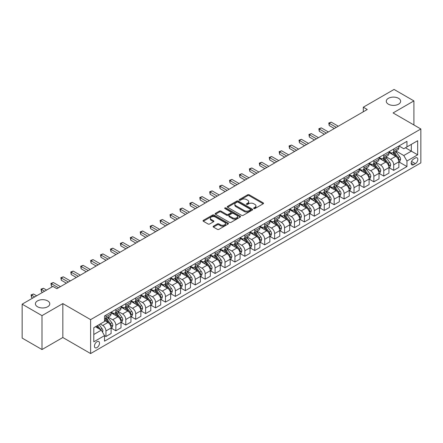 <?xml version="1.0" encoding="UTF-8"?>
<svg xmlns="http://www.w3.org/2000/svg" width="443" height="443" viewBox="0 0 443 443"><rect width="100%" height="100%" fill="white"/><g stroke="black" fill="none" stroke-linecap="round" stroke-linejoin="round"><path stroke-width="0.66" d="M253.85 208.553A0.77 0.443 0 0 0 254.941 208.553L263.22 203.774A1.102 0.637 0 0 0 263.546 203.326A1.102 0.637 0 0 0 263.22 202.877L249.193 194.776A1.102 0.637 0 0 0 247.637 194.776L239.358 199.555A0.77 0.443 0 0 0 239.131 199.871A0.77 0.443 0 0 0 239.358 200.186A0.77 0.443 0 0 0 240.449 200.186L241.518 199.566A3.527 2.038 0 0 1 246.507 199.566L247.676 200.242A3.527 2.038 0 0 1 248.711 201.681A3.527 2.038 0 0 1 247.676 203.121L246.607 203.741A0.77 0.443 0 0 0 246.38 204.057A0.77 0.443 0 0 0 246.607 204.373A0.77 0.443 0 0 0 247.698 204.373L248.767 203.752A3.527 2.038 0 0 1 253.756 203.752L254.924 204.428A3.527 2.038 0 0 1 255.954 205.868A3.527 2.038 0 0 1 254.924 207.307L253.85 207.922A0.77 0.443 0 0 0 253.623 208.238A0.77 0.443 0 0 0 253.85 208.553L253.85 207.922M47.672 300.891A7.188 4.148 0 0 0 39.842 299.994A7.188 4.148 0 0 0 35.407 303.826A7.188 4.148 0 0 0 37.511 306.755A7.188 4.148 0 0 0 45.341 307.658A7.188 4.148 0 0 0 49.777 303.826A7.188 4.148 0 0 0 47.672 300.891M398.545 98.318A7.188 4.148 0 0 0 390.715 97.416A7.188 4.148 0 0 0 386.279 101.248A7.188 4.148 0 0 0 388.384 104.183A7.188 4.148 0 0 0 396.214 105.085A7.188 4.148 0 0 0 400.649 101.248A7.188 4.148 0 0 0 398.545 98.318M96.967 347.594A3.594 2.077 120 0 0 99.315 344.427A3.594 2.077 120 0 0 98.767 341.547A3.594 2.077 120 0 0 96.967 341.725A3.594 2.077 120 0 0 94.619 344.892A3.594 2.077 120 0 0 95.173 347.772A3.594 2.077 120 0 0 96.967 347.594M213.432 226.179A1.102 0.637 0 0 0 213.105 226.628A1.102 0.637 0 0 0 213.432 227.076L217.363 229.347A1.102 0.637 0 0 0 218.925 229.347L228.117 224.042A1.102 0.637 0 0 0 228.438 223.593A1.102 0.637 0 0 0 228.117 223.139L214.091 215.043A1.102 0.637 0 0 0 212.535 215.043L203.337 220.354A1.102 0.637 0 0 0 203.016 220.802A1.102 0.637 0 0 0 203.337 221.251L208.094 223.997A1.102 0.637 0 0 0 209.65 223.997L213.587 221.721A1.102 0.637 0 0 0 213.908 221.273A1.102 0.637 0 0 0 213.587 220.824L211.228 219.462A2.946 1.7 0 0 1 210.364 218.261A2.946 1.7 0 0 1 212.186 216.688A2.946 1.7 0 0 1 215.398 217.059L224.629 222.386A2.946 1.7 0 0 1 225.493 223.593A2.946 1.7 0 0 1 223.676 225.166A2.946 1.7 0 0 1 220.464 224.795L218.925 223.903A1.102 0.637 0 0 0 217.363 223.903L213.432 226.179L213.432 227.076M62.834 303.593L41.996 315.626L22.15 304.169L22.15 338.081L41.996 349.544L62.834 337.511L90.616 353.553L90.616 319.636L62.834 303.593L62.834 337.511M413.906 124.97L413.906 100.904L393.068 112.937L420.85 128.979L90.616 319.636M413.906 100.904L394.06 89.447L363.299 107.206L363.299 111.791M22.15 304.169L52.911 286.411L56.881 288.698L367.269 109.499L363.299 107.206M241.596 215.359A1.102 0.637 0 0 0 243.157 215.359L252.349 210.048A1.102 0.637 0 0 0 252.676 209.6A1.102 0.637 0 0 0 252.349 209.151L238.323 201.056A1.102 0.637 0 0 0 236.767 201.056L227.575 206.36A1.102 0.637 0 0 0 227.248 206.809A1.102 0.637 0 0 0 227.575 207.263L241.596 215.359M225.194 208.719A0.77 0.443 0 0 1 225.974 208.83L225.974 207.911L240.233 216.145A1.102 0.637 0 0 1 240.555 216.594A1.102 0.637 0 0 1 240.233 217.048L231.041 222.353A1.102 0.637 0 0 1 229.48 222.353L215.459 214.257L215.459 213.354A1.102 0.637 0 0 0 215.132 213.808A1.102 0.637 0 0 0 215.459 214.257M215.459 213.354L219.39 211.084A1.102 0.637 0 0 1 220.952 211.084L226.639 214.368A1.102 0.637 0 0 0 228.195 214.368L230.809 212.861A1.102 0.637 0 0 0 231.13 212.413A1.102 0.637 0 0 0 230.809 211.964L224.883 208.542A0.77 0.443 0 0 1 224.656 208.227A0.77 0.443 0 0 1 225.133 207.817A0.77 0.443 0 0 1 225.974 207.911M415.373 157.99L413.624 158.998A3.478 2.01 120 0 0 411.353 162.066A3.478 2.01 120 0 0 411.885 164.851A3.478 2.01 120 0 0 413.624 164.68L415.373 163.672A3.478 2.01 120 0 0 417.644 160.604A3.478 2.01 120 0 0 417.112 157.819A3.478 2.01 120 0 0 415.373 157.99M90.616 353.553L420.85 162.891L420.85 128.979M398.982 145.957L403.783 148.732L406.956 146.899L406.956 141.35L104.509 315.97L104.509 321.513L93.794 327.704L93.794 341.819L104.509 335.633L104.509 341.176L406.956 166.562L406.956 161.014L403.783 155.515L395.887 150.958M406.956 146.899L417.677 140.713L417.677 154.828L406.956 161.014M41.996 315.626L41.996 349.544M405.45 147.768L411.325 151.163L411.325 144.379L417.677 140.713M403.783 155.515L411.325 151.163L417.677 154.828M93.794 334.487L101.336 330.129L95.461 326.74M104.509 335.678L105.938 336.503L105.938 330.954A4.491 2.592 -120 0 0 102.765 325.455L100.223 323.988M105.938 336.503L111.099 333.524L111.099 327.975A4.491 2.592 -120 0 0 107.92 322.476L104.509 320.505M111.215 328.091L115.861 330.771L115.861 325.228A4.491 2.592 -120 0 0 112.688 319.73L108.125 317.094M115.861 330.771L121.022 327.792L121.022 322.249A4.491 2.592 -120 0 0 117.844 316.751L111.099 312.852M121.138 322.366L125.784 325.046L125.784 319.497A4.491 2.592 -120 0 0 122.611 313.998L118.048 311.368M125.784 325.046L130.945 322.067L130.945 316.518A4.491 2.592 -120 0 0 127.767 311.019L121.022 307.126M131.062 316.634L135.708 319.314L135.708 313.771A4.491 2.592 -120 0 0 132.529 308.273L127.972 305.637M135.708 319.314L140.868 316.335L140.868 310.792A4.491 2.592 -120 0 0 137.69 305.293L130.945 301.395M140.985 310.903L145.631 313.589L145.631 308.04A4.491 2.592 -120 0 0 142.452 302.541L137.895 299.911M145.631 313.589L150.792 310.609L150.792 305.061A4.491 2.592 -120 0 0 147.613 299.562L140.868 295.664M150.908 305.177L155.554 307.857L155.554 302.314A4.491 2.592 -120 0 0 152.375 296.81L147.818 294.18M155.554 307.857L160.715 304.878L160.715 299.335A4.491 2.592 -120 0 0 157.536 293.831L150.792 289.938M160.831 299.446L165.477 302.126L165.477 296.583A4.491 2.592 -120 0 0 162.299 291.084L157.741 288.448M165.477 302.126L170.638 299.152L170.638 293.604A4.491 2.592 -120 0 0 167.46 288.105L160.715 284.207M170.754 293.72L175.4 296.4L175.4 290.852A4.491 2.592 -120 0 0 172.222 285.353L167.664 282.723M175.4 296.4L180.556 293.421L180.556 287.872A4.491 2.592 -120 0 0 177.383 282.374L170.638 278.481M180.678 287.989L185.324 290.669L185.324 285.126A4.491 2.592 -120 0 0 182.145 279.627L177.588 276.991M185.324 290.669L190.479 287.69L190.479 282.147A4.491 2.592 -120 0 0 187.306 276.648L180.556 272.75M190.601 282.263L195.247 284.943L195.247 279.395A4.491 2.592 -120 0 0 192.068 273.896L187.511 271.266M195.247 284.943L200.402 281.964L200.402 276.415A4.491 2.592 -120 0 0 197.229 270.917L190.479 267.024M200.524 276.532L205.164 279.212L205.164 273.669A4.491 2.592 -120 0 0 201.991 268.17L197.434 265.534M205.164 279.212L210.325 276.233L210.325 270.69A4.491 2.592 -120 0 0 207.152 265.191L200.402 261.292M210.447 270.8L215.088 273.486L215.088 267.937A4.491 2.592 -120 0 0 211.915 262.439L207.357 259.808M215.088 273.486L220.249 270.507L220.249 264.958A4.491 2.592 -120 0 0 217.076 259.46L210.325 255.567M220.37 265.075L225.011 267.755L225.011 262.212A4.491 2.592 -120 0 0 221.838 256.707L217.28 254.077M225.011 267.755L230.172 264.776L230.172 259.233A4.491 2.592 -120 0 0 226.999 253.728L220.249 249.835M230.294 259.343L234.934 262.029L234.934 256.48A4.491 2.592 -120 0 0 231.761 250.982L227.204 248.351M234.934 262.029L240.095 259.05L240.095 253.501A4.491 2.592 -120 0 0 236.922 248.002L230.172 244.104M240.217 253.617L244.857 256.298L244.857 250.755A4.491 2.592 -120 0 0 241.684 245.25L237.121 242.62M244.857 256.298L250.018 253.318L250.018 247.775A4.491 2.592 -120 0 0 246.845 242.271L240.095 238.378M250.14 247.886L254.78 250.566L254.78 245.023A4.491 2.592 -120 0 0 251.607 239.525L247.044 236.889M254.78 250.566L259.941 247.587L259.941 242.044A4.491 2.592 -120 0 0 256.768 236.545L250.018 232.647M260.058 242.16L264.704 244.841L264.704 239.292A4.491 2.592 -120 0 0 261.531 233.793L256.968 231.163M264.704 244.841L269.865 241.861L269.865 236.313A4.491 2.592 -120 0 0 266.686 230.814L259.941 226.921M269.981 236.429L274.627 239.109L274.627 233.566A4.491 2.592 -120 0 0 271.454 228.067L266.891 225.432M274.627 239.109L279.788 236.13L279.788 230.587A4.491 2.592 -120 0 0 276.609 225.088L269.865 221.19M279.904 230.703L284.55 233.383L284.55 227.835A4.491 2.592 -120 0 0 281.377 222.336L276.814 219.706M284.55 233.383L289.711 230.404L289.711 224.856A4.491 2.592 -120 0 0 286.532 219.357L279.788 215.464M289.827 224.972L294.473 227.652L294.473 222.109A4.491 2.592 -120 0 0 291.295 216.605L286.737 213.975M294.473 227.652L299.634 224.673L299.634 219.13A4.491 2.592 -120 0 0 296.456 213.631L289.711 209.733M299.75 219.241L304.396 221.926L304.396 216.378A4.491 2.592 -120 0 0 301.218 210.879L296.66 208.249M304.396 221.926L309.557 218.947L309.557 213.399A4.491 2.592 -120 0 0 306.379 207.9L299.634 204.001M309.674 213.515L314.32 216.195L314.32 210.652A4.491 2.592 -120 0 0 311.141 205.148L306.584 202.517M314.32 216.195L319.481 213.216L319.481 207.673A4.491 2.592 -120 0 0 316.302 202.169L309.557 198.276M319.597 207.784L324.243 210.464L324.243 204.921A4.491 2.592 -120 0 0 321.064 199.422L316.507 196.786M324.243 210.464L329.404 207.485L329.404 201.942A4.491 2.592 -120 0 0 326.225 196.443L319.481 192.544M329.52 202.058L334.166 204.738L334.166 199.189A4.491 2.592 -120 0 0 330.987 193.691L326.43 191.06M334.166 204.738L339.321 201.759L339.321 196.21A4.491 2.592 -120 0 0 336.148 190.711L329.404 186.819M339.443 196.327L344.089 199.007L344.089 193.464A4.491 2.592 -120 0 0 340.911 187.965L336.353 185.329M344.089 199.007L349.245 196.027L349.245 190.484A4.491 2.592 -120 0 0 346.072 184.986L339.321 181.087M349.366 190.601L354.012 193.281L354.012 187.732A4.491 2.592 -120 0 0 350.834 182.234L346.276 179.603M354.012 193.281L359.168 190.302L359.168 184.753A4.491 2.592 -120 0 0 355.995 179.254L349.245 175.362M359.29 184.869L363.93 187.55L363.93 182.007A4.491 2.592 -120 0 0 360.757 176.508L356.2 173.872M363.93 187.55L369.091 184.57L369.091 179.027A4.491 2.592 -120 0 0 365.918 173.529L359.168 169.63M369.213 179.138L373.853 181.824L373.853 176.275A4.491 2.592 -120 0 0 370.68 170.776L366.123 168.146M373.853 181.824L379.014 178.845L379.014 173.296A4.491 2.592 -120 0 0 375.841 167.797L369.091 163.899M379.136 173.412L383.776 176.093L383.776 170.549A4.491 2.592 -120 0 0 380.603 165.045L376.046 162.415M383.776 176.093L388.937 173.113L388.937 167.57A4.491 2.592 -120 0 0 385.764 162.066L379.014 158.173M389.059 167.681L393.7 170.367L393.7 164.818A4.491 2.592 -120 0 0 390.527 159.319L385.969 156.684M393.7 170.367L398.861 167.388L398.861 161.839A4.491 2.592 -120 0 0 395.688 156.34L388.937 152.442M389.059 151.689L390.527 152.536A4.491 2.592 -120 0 0 392.769 152.757A4.491 2.592 -120 0 0 393.7 150.703L393.7 149.009M379.136 157.415L380.603 158.262A4.491 2.592 -120 0 0 382.846 158.489A4.491 2.592 -120 0 0 383.776 156.429L383.776 154.734M369.213 163.146L370.68 163.993A4.491 2.592 -120 0 0 372.923 164.215A4.491 2.592 -120 0 0 373.853 162.16L373.853 160.466M359.29 168.872L360.757 169.724A4.491 2.592 -120 0 0 363 169.946A4.491 2.592 -120 0 0 363.93 167.891L363.93 166.191M349.366 174.603L350.834 175.45A4.491 2.592 -120 0 0 353.082 175.672A4.491 2.592 -120 0 0 354.012 173.617L354.012 171.923M339.443 180.334L340.911 181.181A4.491 2.592 -120 0 0 343.159 181.403A4.491 2.592 -120 0 0 344.089 179.349L344.089 177.649M329.52 186.06L330.987 186.907A4.491 2.592 -120 0 0 333.236 187.129A4.491 2.592 -120 0 0 334.166 185.074L334.166 183.38M319.597 191.791L321.064 192.639A4.491 2.592 -120 0 0 323.312 192.86A4.491 2.592 -120 0 0 324.243 190.806L324.243 189.111M309.674 197.517L311.141 198.364A4.491 2.592 -120 0 0 313.389 198.591A4.491 2.592 -120 0 0 314.32 196.531L314.32 194.837M299.75 203.248L301.218 204.096A4.491 2.592 -120 0 0 303.466 204.317A4.491 2.592 -120 0 0 304.396 202.263L304.396 200.568M289.827 208.974L291.295 209.827A4.491 2.592 -120 0 0 293.543 210.048A4.491 2.592 -120 0 0 294.473 207.988L294.473 206.294M279.904 214.705L281.377 215.553A4.491 2.592 -120 0 0 283.62 215.774A4.491 2.592 -120 0 0 284.55 213.72L284.55 212.025M269.981 220.437L271.454 221.284A4.491 2.592 -120 0 0 273.696 221.506A4.491 2.592 -120 0 0 274.627 219.451L274.627 217.751M260.058 226.163L261.531 227.01A4.491 2.592 -120 0 0 263.773 227.231A4.491 2.592 -120 0 0 264.704 225.177L264.704 223.482M250.14 231.894L251.607 232.741A4.491 2.592 -120 0 0 253.85 232.963A4.491 2.592 -120 0 0 254.78 230.908L254.78 229.208M240.217 237.62L241.684 238.467A4.491 2.592 -120 0 0 243.927 238.694A4.491 2.592 -120 0 0 244.857 236.634L244.857 234.94M230.294 243.351L231.761 244.198A4.491 2.592 -120 0 0 234.004 244.42A4.491 2.592 -120 0 0 234.934 242.365L234.934 240.671M220.37 249.077L221.838 249.93A4.491 2.592 -120 0 0 224.08 250.151A4.491 2.592 -120 0 0 225.011 248.091L225.011 246.397M210.447 254.808L211.915 255.655A4.491 2.592 -120 0 0 214.157 255.877A4.491 2.592 -120 0 0 215.088 253.822L215.088 252.128M200.524 260.539L201.991 261.387A4.491 2.592 -120 0 0 204.24 261.608A4.491 2.592 -120 0 0 205.164 259.554L205.164 257.854M190.601 266.265L192.068 267.112A4.491 2.592 -120 0 0 194.316 267.334A4.491 2.592 -120 0 0 195.247 265.279L195.247 263.585M180.678 271.996L182.145 272.844A4.491 2.592 -120 0 0 184.393 273.065A4.491 2.592 -120 0 0 185.324 271.011L185.324 269.311M170.754 277.722L172.222 278.569A4.491 2.592 -120 0 0 174.47 278.791A4.491 2.592 -120 0 0 175.4 276.737L175.4 275.042M160.831 283.454L162.299 284.301A4.491 2.592 -120 0 0 164.547 284.522A4.491 2.592 -120 0 0 165.477 282.468L165.477 280.773M150.908 289.179L152.375 290.027A4.491 2.592 -120 0 0 154.624 290.254A4.491 2.592 -120 0 0 155.554 288.194L155.554 286.499M140.985 294.911L142.452 295.758A4.491 2.592 -120 0 0 144.7 295.979A4.491 2.592 -120 0 0 145.631 293.925L145.631 292.23M131.062 300.636L132.529 301.489A4.491 2.592 -120 0 0 134.777 301.711A4.491 2.592 -120 0 0 135.708 299.656L135.708 297.956M121.138 306.368L122.611 307.215A4.491 2.592 -120 0 0 124.854 307.436A4.491 2.592 -120 0 0 125.784 305.382L125.784 303.688M111.215 312.099L112.688 312.946A4.491 2.592 -120 0 0 114.931 313.168A4.491 2.592 -120 0 0 115.861 311.113L115.861 309.413M398.982 161.955L406.956 166.562M392.769 152.757L397.93 149.778A4.491 2.592 -120 0 0 398.861 147.724L398.861 146.029M382.846 158.489L388.007 155.51A4.491 2.592 -120 0 0 388.937 153.45L388.937 151.755M372.923 164.215L378.084 161.235A4.491 2.592 -120 0 0 379.014 159.181L379.014 157.486M363 169.946L368.161 166.967A4.491 2.592 -120 0 0 369.091 164.912L369.091 163.212M353.082 175.672L358.237 172.692A4.491 2.592 -120 0 0 359.168 170.638L359.168 168.944M343.159 181.403L348.314 178.424A4.491 2.592 -120 0 0 349.245 176.369L349.245 174.669M333.236 187.129L338.391 184.15A4.491 2.592 -120 0 0 339.321 182.095L339.321 180.401M323.312 192.86L328.473 189.881A4.491 2.592 -120 0 0 329.404 187.826L329.404 186.132M313.389 198.591L318.55 195.612A4.491 2.592 -120 0 0 319.481 193.552L319.481 191.858M303.466 204.317L308.627 201.338A4.491 2.592 -120 0 0 309.557 199.284L309.557 197.589M293.543 210.048L298.704 207.069A4.491 2.592 -120 0 0 299.634 205.015L299.634 203.315M283.62 215.774L288.781 212.795A4.491 2.592 -120 0 0 289.711 210.741L289.711 209.046M273.696 221.506L278.857 218.526A4.491 2.592 -120 0 0 279.788 216.472L279.788 214.772M263.773 227.231L268.934 224.252A4.491 2.592 -120 0 0 269.865 222.198L269.865 220.503M253.85 232.963L259.011 229.983A4.491 2.592 -120 0 0 259.941 227.929L259.941 226.235M243.927 238.694L249.088 235.715A4.491 2.592 -120 0 0 250.018 233.655L250.018 231.96M234.004 244.42L239.165 241.441A4.491 2.592 -120 0 0 240.095 239.386L240.095 237.692M224.08 250.151L229.241 247.172A4.491 2.592 -120 0 0 230.172 245.112L230.172 243.417M214.157 255.877L219.318 252.898A4.491 2.592 -120 0 0 220.249 250.843L220.249 249.149M204.24 261.608L209.395 258.629A4.491 2.592 -120 0 0 210.325 256.575L210.325 254.875M194.316 267.334L199.472 264.355A4.491 2.592 -120 0 0 200.402 262.3L200.402 260.606M184.393 273.065L189.549 270.086A4.491 2.592 -120 0 0 190.479 268.032L190.479 266.332M174.47 278.791L179.631 275.817A4.491 2.592 -120 0 0 180.556 273.757L180.556 272.063M164.547 284.522L169.708 281.543A4.491 2.592 -120 0 0 170.638 279.489L170.638 277.794M154.624 290.254L159.785 287.274A4.491 2.592 -120 0 0 160.715 285.214L160.715 283.52M144.7 295.979L149.861 293A4.491 2.592 -120 0 0 150.792 290.946L150.792 289.251M134.777 301.711L139.938 298.732A4.491 2.592 -120 0 0 140.868 296.677L140.868 294.977M124.854 307.436L130.015 304.457A4.491 2.592 -120 0 0 130.945 302.403L130.945 300.708M114.931 313.168L120.092 310.189A4.491 2.592 -120 0 0 121.022 308.134L121.022 306.434M104.509 319.076A4.491 2.592 -120 0 0 105.008 318.894L110.169 315.914A4.491 2.592 -120 0 0 111.099 313.86L111.099 312.165M105.008 318.894A4.491 2.592 -120 0 0 105.938 316.839L105.938 315.145M101.336 330.129L104.509 335.633M254.16 208.664L254.924 208.221A3.527 2.038 0 0 0 255.954 206.781L255.954 205.868M248.711 201.681L248.711 202.601A3.527 2.038 0 0 1 247.676 204.04L246.912 204.478M263.208 203.786L249.193 195.695A1.102 0.637 0 0 0 247.637 195.695L239.669 200.297M252.338 210.06L238.323 201.969A1.102 0.637 0 0 0 236.767 201.969L227.586 207.269M250.406 209.916A0.77 0.443 0 0 0 250.627 209.6A0.77 0.443 0 0 0 250.406 209.284L238.09 202.18A0.77 0.443 0 0 0 236.999 202.18L235.87 202.828A3.527 2.038 0 0 0 234.84 204.267A3.527 2.038 0 0 0 235.87 205.707L244.287 210.569A3.527 2.038 0 0 0 249.271 210.569L250.406 209.916L250.406 210.829A0.77 0.443 0 0 0 250.627 210.519L250.627 209.6M234.84 204.267L234.84 205.187A3.527 2.038 0 0 0 235.87 206.626L235.87 205.707M250.406 210.829L249.271 211.483A3.527 2.038 0 0 1 244.287 211.483L235.87 206.626M215.47 214.262L219.39 212.003L219.39 211.084M231.13 212.413L231.13 213.327A1.102 0.637 0 0 1 230.809 213.781L228.195 215.287A1.102 0.637 0 0 1 226.639 215.287L220.952 212.003A1.102 0.637 0 0 0 219.39 212.003M225.974 208.83L240.222 217.053M232.542 217.779A2.946 1.7 0 0 0 235.754 218.144A2.946 1.7 0 0 0 237.57 216.572A2.946 1.7 0 0 0 236.706 215.37L233.455 213.493A1.102 0.637 0 0 0 231.899 213.493L229.286 214.999A1.102 0.637 0 0 0 228.965 215.448A1.102 0.637 0 0 0 229.286 215.896L232.542 217.779L232.542 218.692A2.946 1.7 0 0 0 235.754 219.064A2.946 1.7 0 0 0 237.57 217.491L237.57 216.572M228.965 215.448L228.965 216.367A1.102 0.637 0 0 0 229.286 216.815L229.286 215.896M232.542 218.692L229.286 216.815M225.493 223.593L225.493 224.507A2.946 1.7 0 0 1 223.676 226.08A2.946 1.7 0 0 1 220.464 225.708L218.925 224.822A1.102 0.637 0 0 0 217.363 224.822L213.443 227.087M210.364 218.261L210.364 219.174A2.946 1.7 0 0 0 211.228 220.381L211.228 219.462M213.587 220.824L213.587 221.721L211.228 220.381M228.101 224.047L214.091 215.962A1.102 0.637 0 0 0 212.535 215.962L203.354 221.262M398.861 162.022L399.813 161.474L400.605 159.181A2.974 1.717 -120 0 0 399.658 156.65L396.413 152.32A8.589 4.956 -120 0 0 395.477 151.196M392.249 154.358A8.589 4.956 -120 0 0 390.493 152.514M398.589 160.2L398.999 159.308A2.974 1.717 -120 0 0 398.152 157.52L394.907 153.189A8.589 4.956 -120 0 0 393.971 152.065M393.168 152.53A7.127 4.114 60 0 1 394.342 153.859L397.083 157.52M338.291 126.227L331.187 122.124L329.204 123.27L329.204 125.563L334.321 128.52M393.019 152.619A8.589 4.956 60 0 1 393.954 153.738L396.108 156.617M329.204 125.563L328.767 123.021L336.309 127.374M328.767 123.021L331.187 122.124M388.937 167.753L389.89 167.199L390.682 164.912A2.974 1.717 -120 0 0 389.735 162.376L386.49 158.046A8.589 4.956 -120 0 0 385.554 156.922M382.326 160.084A8.589 4.956 -120 0 0 380.57 158.245M388.666 165.931L389.076 165.034A2.974 1.717 -120 0 0 388.229 163.245L384.984 158.915A8.589 4.956 -120 0 0 384.048 157.797M383.245 158.256A7.127 4.114 60 0 1 384.419 159.585L387.16 163.251M328.368 131.959L321.264 127.855L319.281 129.002L319.281 131.294L324.398 134.251M383.095 158.345A8.589 4.956 60 0 1 384.031 159.469L386.185 162.348M319.281 131.294L318.844 128.747L326.386 133.105M318.844 128.747L321.264 127.855M379.014 173.479L379.967 172.931L380.764 170.638A2.974 1.717 -120 0 0 379.812 168.107L376.567 163.777A8.589 4.956 -120 0 0 375.631 162.653M372.408 165.815A8.589 4.956 -120 0 0 370.647 163.976M378.743 171.657L379.153 170.765A2.974 1.717 -120 0 0 378.305 168.977L375.06 164.646A8.589 4.956 -120 0 0 374.125 163.522M373.322 163.988A7.127 4.114 60 0 1 374.496 165.317L377.237 168.982M318.445 137.684L311.34 133.587L309.358 134.733L309.358 137.02L314.475 139.977M373.172 164.076A8.589 4.956 60 0 1 374.108 165.195L376.262 168.074M309.358 137.02L308.921 134.478L316.463 138.831M308.921 134.478L311.34 133.587M369.091 179.21L370.043 178.662L370.841 176.369A2.974 1.717 -120 0 0 369.888 173.833L366.643 169.503A8.589 4.956 -120 0 0 365.708 168.384M362.485 171.541A8.589 4.956 -120 0 0 360.724 169.702M368.82 177.388L369.235 176.497A2.974 1.717 -120 0 0 368.382 174.703L365.137 170.378A8.589 4.956 -120 0 0 364.201 169.254M363.398 169.713A7.127 4.114 60 0 1 364.572 171.042L367.313 174.708M308.522 143.416L301.417 139.312L299.435 140.459L299.435 142.751L304.551 145.708M363.249 169.802A8.589 4.956 60 0 1 364.185 170.926L366.339 173.806M299.435 142.751L298.997 140.209L306.539 144.562M298.997 140.209L301.417 139.312M359.168 184.936L360.12 184.388L360.918 182.095A2.974 1.717 -120 0 0 359.965 179.565L356.72 175.234A8.589 4.956 -120 0 0 355.784 174.11M352.562 177.272A8.589 4.956 -120 0 0 350.801 175.434M358.896 183.114L359.312 182.223A2.974 1.717 -120 0 0 358.459 180.434L355.214 176.104A8.589 4.956 -120 0 0 354.278 174.979M353.481 175.445A7.127 4.114 60 0 1 354.649 176.774L357.396 180.439M298.599 149.141L291.494 145.044L289.512 146.19L289.512 148.477L294.634 151.434M353.326 175.533A8.589 4.956 60 0 1 354.262 176.652L356.416 179.531M289.512 148.477L289.074 145.935L296.616 150.288M289.074 145.935L291.494 145.044M349.245 190.667L350.197 190.119L350.994 187.826A2.974 1.717 -120 0 0 350.042 185.29L346.803 180.96A8.589 4.956 -120 0 0 345.861 179.841M342.638 183.003A8.589 4.956 -120 0 0 340.877 181.159M348.973 188.845L349.389 187.954A2.974 1.717 -120 0 0 348.536 186.165L345.291 181.835A8.589 4.956 -120 0 0 344.355 180.711M343.558 181.17A7.127 4.114 60 0 1 344.726 182.505L347.473 186.165M288.675 154.873L281.571 150.77L279.588 151.916L279.588 154.208L284.711 157.165M343.403 181.259A8.589 4.956 60 0 1 344.338 182.383L346.498 185.263M279.588 154.208L279.151 151.667L286.693 156.019M279.151 151.667L281.571 150.77M339.321 196.399L340.274 195.845L341.071 193.552A2.974 1.717 -120 0 0 340.119 191.022L336.879 186.691A8.589 4.956 -120 0 0 335.938 185.567M332.715 188.729A8.589 4.956 -120 0 0 330.954 186.891M339.056 194.571L339.465 193.68A2.974 1.717 -120 0 0 338.613 191.891L335.368 187.561A8.589 4.956 -120 0 0 334.432 186.442M333.634 186.902A7.127 4.114 60 0 1 334.803 188.231L337.549 191.897M278.752 160.604L271.648 156.501L269.665 157.647L269.665 159.94L274.787 162.891M333.479 186.99A8.589 4.956 60 0 1 334.415 188.114L336.575 190.988M269.665 159.94L269.228 157.392L276.77 161.745M269.228 157.392L271.648 156.501M329.404 202.124L330.356 201.576L331.148 199.284A2.974 1.717 -120 0 0 330.196 196.747L326.956 192.423A8.589 4.956 -120 0 0 326.015 191.298M322.792 194.46A8.589 4.956 -120 0 0 321.031 192.616M329.132 200.302L329.542 199.411A2.974 1.717 -120 0 0 328.689 197.622L325.444 193.292A8.589 4.956 -120 0 0 324.509 192.168M323.711 192.627A7.127 4.114 60 0 1 324.88 193.962L327.626 197.622M268.829 166.33L261.73 162.227L259.742 163.373L259.742 165.665L264.864 168.622M323.556 192.716A8.589 4.956 60 0 1 324.492 193.84L326.652 196.72M259.742 165.665L259.305 163.124L266.847 167.476M259.305 163.124L261.73 162.227M319.481 207.856L320.433 207.302L321.225 205.015A2.974 1.717 -120 0 0 320.272 202.479L317.033 198.148A8.589 4.956 -120 0 0 316.092 197.024M312.869 200.186A8.589 4.956 -120 0 0 311.108 198.348M319.209 206.034L319.619 205.137A2.974 1.717 -120 0 0 318.766 203.348L315.521 199.018A8.589 4.956 -120 0 0 314.585 197.899M313.788 198.359A7.127 4.114 60 0 1 314.956 199.688L317.703 203.354M258.911 172.061L251.807 167.958L249.819 169.104L249.819 171.397L254.941 174.354M313.633 198.447A8.589 4.956 60 0 1 314.569 199.571L316.728 202.451M249.819 171.397L249.381 168.849L256.923 173.207M249.381 168.849L251.807 167.958M309.557 213.581L310.51 213.033L311.302 210.741A2.974 1.717 -120 0 0 310.355 208.21L307.11 203.88A8.589 4.956 -120 0 0 306.174 202.756M302.946 205.917A8.589 4.956 -120 0 0 301.185 204.079M309.286 211.76L309.696 210.868A2.974 1.717 -120 0 0 308.843 209.079L305.598 204.749A8.589 4.956 -120 0 0 304.662 203.625M303.865 204.09A7.127 4.114 60 0 1 305.033 205.419L307.78 209.085M248.988 177.787L241.884 173.689L239.896 174.83L239.896 177.122L245.018 180.079M303.71 204.179A8.589 4.956 60 0 1 304.646 205.297L306.805 208.177M239.896 177.122L239.458 174.581L247 178.933M239.458 174.581L241.884 173.689M299.634 219.313L300.587 218.764L301.378 216.472A2.974 1.717 -120 0 0 300.432 213.936L297.187 209.605A8.589 4.956 -120 0 0 296.251 208.487M293.022 211.643A8.589 4.956 -120 0 0 291.267 209.805M299.363 217.491L299.773 216.599A2.974 1.717 -120 0 0 298.92 214.805L295.675 210.48A8.589 4.956 -120 0 0 294.739 209.356M293.942 209.816A7.127 4.114 60 0 1 295.11 211.145L297.857 214.811M239.065 183.518L231.96 179.415L229.972 180.561L229.972 182.854L235.095 185.811M293.787 209.904A8.589 4.956 60 0 1 294.722 211.029L296.882 213.908M229.972 182.854L229.535 180.312L237.077 184.665M229.535 180.312L231.96 179.415M289.711 225.038L290.663 224.49L291.455 222.198A2.974 1.717 -120 0 0 290.508 219.667L287.263 215.337A8.589 4.956 -120 0 0 286.328 214.213M283.099 217.375A8.589 4.956 -120 0 0 281.344 215.536M289.44 223.217L289.849 222.325A2.974 1.717 -120 0 0 288.997 220.536L285.757 216.206A8.589 4.956 -120 0 0 284.816 215.082M284.018 215.547A7.127 4.114 60 0 1 285.187 216.876L287.933 220.542M229.142 189.244L222.037 185.146L220.049 186.293L220.049 188.58L225.171 191.537M283.863 215.636A8.589 4.956 60 0 1 284.805 216.754L286.959 219.634M220.049 188.58L219.617 186.038L227.154 190.39M219.617 186.038L222.037 185.146M279.788 230.77L280.74 230.222L281.532 227.929A2.974 1.717 -120 0 0 280.585 225.393L277.34 221.063A8.589 4.956 -120 0 0 276.404 219.944M273.176 223.106A8.589 4.956 -120 0 0 271.421 221.262M279.516 228.948L279.926 228.056A2.974 1.717 -120 0 0 279.073 226.268L275.834 221.937A8.589 4.956 -120 0 0 274.893 220.813M274.095 221.273A7.127 4.114 60 0 1 275.264 222.607L278.01 226.268M219.219 194.975L212.114 190.872L210.126 192.018L210.126 194.311L215.248 197.268M273.94 221.362A8.589 4.956 60 0 1 274.881 222.486L277.036 225.365M210.126 194.311L209.694 191.769L217.231 196.122M209.694 191.769L212.114 190.872M269.865 236.501L270.817 235.947L271.609 233.655A2.974 1.717 -120 0 0 270.662 231.124L267.417 226.794A8.589 4.956 -120 0 0 266.481 225.67M263.253 228.832A8.589 4.956 -120 0 0 261.497 226.993M269.593 234.674L270.003 233.782A2.974 1.717 -120 0 0 269.15 231.994L265.911 227.663A8.589 4.956 -120 0 0 264.969 226.545M264.172 227.004A7.127 4.114 60 0 1 265.34 228.333L268.087 231.999M209.295 200.707L202.191 196.603L200.208 197.75L200.208 200.042L205.325 202.994M264.017 227.093A8.589 4.956 60 0 1 264.958 228.217L267.112 231.091M200.208 200.042L199.771 197.495L207.307 201.847M199.771 197.495L202.191 196.603M259.941 242.227L260.894 241.679L261.686 239.386A2.974 1.717 -120 0 0 260.739 236.85L257.494 232.525A8.589 4.956 -120 0 0 256.558 231.401M253.33 234.563A8.589 4.956 -120 0 0 251.574 232.719M259.67 240.405L260.08 239.513A2.974 1.717 -120 0 0 259.227 237.725L255.988 233.395A8.589 4.956 -120 0 0 255.046 232.27M254.249 232.73A7.127 4.114 60 0 1 255.417 234.065L258.164 237.725M199.372 206.432L192.268 202.329L190.285 203.475L190.285 205.768L195.402 208.725M254.094 232.819A8.589 4.956 60 0 1 255.035 233.943L257.189 236.822M190.285 205.768L189.848 203.226L197.39 207.579M189.848 203.226L192.268 202.329M250.018 247.958L250.971 247.404L251.762 245.112A2.974 1.717 -120 0 0 250.816 242.581L247.571 238.251A8.589 4.956 -120 0 0 246.635 237.127M243.406 240.289A8.589 4.956 -120 0 0 241.651 238.45M249.747 246.136L250.157 245.239A2.974 1.717 -120 0 0 249.309 243.451L246.064 239.12A8.589 4.956 -120 0 0 245.129 238.002M244.326 238.461A7.127 4.114 60 0 1 245.5 239.79L248.241 243.456M189.449 212.164L182.344 208.06L180.362 209.207L180.362 211.499L185.479 214.451M244.176 238.55A8.589 4.956 60 0 1 245.112 239.674L247.266 242.548M180.362 211.499L179.924 208.952L187.467 213.31M179.924 208.952L182.344 208.06M240.095 253.684L241.047 253.136L241.839 250.843A2.974 1.717 -120 0 0 240.892 248.313L237.647 243.982A8.589 4.956 -120 0 0 236.712 242.858M233.483 246.02A8.589 4.956 -120 0 0 231.728 244.182M239.824 251.862L240.233 250.971A2.974 1.717 -120 0 0 239.386 249.182L236.141 244.852A8.589 4.956 -120 0 0 235.205 243.728M234.402 244.193A7.127 4.114 60 0 1 235.576 245.522L238.317 249.182M179.526 217.89L172.421 213.792L170.439 214.933L170.439 217.225L175.555 220.182M234.253 244.281A8.589 4.956 60 0 1 235.189 245.4L237.343 248.279M170.439 217.225L170.001 214.683L177.543 219.036M170.001 214.683L172.421 213.792M230.172 259.415L231.124 258.862L231.916 256.575A2.974 1.717 -120 0 0 230.969 254.038L227.724 249.708A8.589 4.956 -120 0 0 226.788 248.589M223.565 251.746A8.589 4.956 -120 0 0 221.805 249.907M229.9 257.593L230.31 256.696A2.974 1.717 -120 0 0 229.463 254.908L226.218 250.577A8.589 4.956 -120 0 0 225.282 249.459M224.479 249.918A7.127 4.114 60 0 1 225.653 251.247L228.394 254.913M169.603 223.621L162.498 219.518L160.516 220.664L160.516 222.956L165.632 225.913M224.33 250.007A8.589 4.956 60 0 1 225.266 251.131L227.42 254.011M160.516 222.956L160.078 220.409L167.62 224.767M160.078 220.409L162.498 219.518M220.249 265.141L221.201 264.593L221.998 262.3A2.974 1.717 -120 0 0 221.046 259.77L217.801 255.439A8.589 4.956 -120 0 0 216.865 254.315M213.642 257.477A8.589 4.956 -120 0 0 211.881 255.639M219.977 263.319L220.387 262.428A2.974 1.717 -120 0 0 219.54 260.639L216.295 256.309A8.589 4.956 -120 0 0 215.359 255.185M214.556 255.65A7.127 4.114 60 0 1 215.73 256.979L218.471 260.645M159.679 229.347L152.575 225.249L150.592 226.395L150.592 228.682L155.709 231.639M214.406 255.738A8.589 4.956 60 0 1 215.342 256.857L217.496 259.736M150.592 228.682L150.155 226.14L157.697 230.493M150.155 226.14L152.575 225.249M210.325 270.872L211.278 270.324L212.075 268.032A2.974 1.717 -120 0 0 211.123 265.495L207.878 261.165A8.589 4.956 -120 0 0 206.942 260.047M203.719 263.208A8.589 4.956 -120 0 0 201.958 261.364M210.054 269.051L210.469 268.159A2.974 1.717 -120 0 0 209.617 266.365L206.372 262.04A8.589 4.956 -120 0 0 205.436 260.916M204.633 261.376A7.127 4.114 60 0 1 205.807 262.705L208.548 266.37M149.756 235.078L142.652 230.975L140.669 232.121L140.669 234.413L145.786 237.37M204.483 261.464A8.589 4.956 60 0 1 205.419 262.588L207.573 265.468M140.669 234.413L140.232 231.872L147.774 236.224M140.232 231.872L142.652 230.975M200.402 276.598L201.355 276.05L202.152 273.757A2.974 1.717 -120 0 0 201.2 271.227L197.955 266.896A8.589 4.956 -120 0 0 197.019 265.772M193.796 268.934A8.589 4.956 -120 0 0 192.035 267.096M200.131 274.776L200.546 273.885A2.974 1.717 -120 0 0 199.693 272.096L196.448 267.766A8.589 4.956 -120 0 0 195.513 266.642M194.715 267.107A7.127 4.114 60 0 1 195.884 268.436L198.63 272.102M139.833 240.804L132.728 236.706L130.746 237.852L130.746 240.145L135.868 243.096M194.56 267.195A8.589 4.956 60 0 1 195.496 268.314L197.65 271.194M130.746 240.145L130.308 237.598L137.851 241.95M130.308 237.598L132.728 236.706M190.479 282.329L191.431 281.781L192.229 279.489A2.974 1.717 -120 0 0 191.276 276.953L188.037 272.622A8.589 4.956 -120 0 0 187.096 271.504M183.873 274.666A8.589 4.956 -120 0 0 182.112 272.822M190.208 280.508L190.623 279.616A2.974 1.717 -120 0 0 189.77 277.827L186.525 273.497A8.589 4.956 -120 0 0 185.589 272.373M184.792 272.833A7.127 4.114 60 0 1 185.96 274.167L188.707 277.827M129.91 246.535L122.805 242.432L120.823 243.578L120.823 245.871L125.945 248.828M184.637 272.921A8.589 4.956 60 0 1 185.573 274.045L187.732 276.925M120.823 245.871L120.385 243.329L127.927 247.681M120.385 243.329L122.805 242.432M180.556 288.061L181.508 287.507L182.306 285.214A2.974 1.717 -120 0 0 181.353 282.684L178.114 278.354A8.589 4.956 -120 0 0 177.172 277.229M173.949 280.391A8.589 4.956 -120 0 0 172.189 278.553M180.29 286.239L180.7 285.342A2.974 1.717 -120 0 0 179.847 283.553L176.602 279.223A8.589 4.956 -120 0 0 175.666 278.104M174.869 278.564A7.127 4.114 60 0 1 176.037 279.893L178.784 283.559M119.987 252.266L112.882 248.163L110.9 249.309L110.9 251.602L116.022 254.553M174.714 278.653A8.589 4.956 60 0 1 175.649 279.777L177.809 282.651M110.9 251.602L110.462 249.055L118.004 253.413M110.462 249.055L112.882 248.163M170.638 293.787L171.591 293.238L172.382 290.946A2.974 1.717 -120 0 0 171.43 288.415L168.19 284.085A8.589 4.956 -120 0 0 167.249 282.961M164.026 286.123A8.589 4.956 -120 0 0 162.265 284.279M170.367 291.965L170.776 291.073A2.974 1.717 -120 0 0 169.924 289.285L166.679 284.954A8.589 4.956 -120 0 0 165.743 283.83M164.946 284.295A7.127 4.114 60 0 1 166.114 285.624L168.861 289.285M110.063 257.992L102.964 253.889L100.976 255.035L100.976 257.328L106.098 260.285M164.79 284.384A8.589 4.956 60 0 1 165.726 285.502L167.886 288.382M100.976 257.328L100.539 254.786L108.081 259.138M100.539 254.786L102.964 253.889M160.715 299.518L161.667 298.964L162.459 296.677A2.974 1.717 -120 0 0 161.507 294.141L158.267 289.811A8.589 4.956 -120 0 0 157.331 288.686M154.103 291.848A8.589 4.956 -120 0 0 152.342 290.01M160.444 297.696L160.853 296.799A2.974 1.717 -120 0 0 160.001 295.01L156.756 290.68A8.589 4.956 -120 0 0 155.82 289.561M155.022 290.021A7.127 4.114 60 0 1 156.191 291.35L158.937 295.016M100.146 263.723L93.041 259.62L91.053 260.766L91.053 263.059L96.175 266.016M154.867 290.11A8.589 4.956 60 0 1 155.803 291.234L157.963 294.113M91.053 263.059L90.616 260.512L98.158 264.87M90.616 260.512L93.041 259.62M150.792 305.244L151.744 304.695L152.536 302.403A2.974 1.717 -120 0 0 151.589 299.872L148.344 295.542A8.589 4.956 -120 0 0 147.408 294.418M144.18 297.58A8.589 4.956 -120 0 0 142.424 295.741M150.52 303.422L150.93 302.53A2.974 1.717 -120 0 0 150.077 300.742L146.832 296.411A8.589 4.956 -120 0 0 145.897 295.287M145.099 295.752A7.127 4.114 60 0 1 146.268 297.081L149.014 300.747M90.222 269.449L83.118 265.351L81.13 266.492L81.13 268.785L86.252 271.742M144.944 295.841A8.589 4.956 60 0 1 145.88 296.96L148.04 299.839M81.13 268.785L80.692 266.243L88.235 270.595M80.692 266.243L83.118 265.351M140.868 310.975L141.821 310.427L142.613 308.134A2.974 1.717 -120 0 0 141.666 305.598L138.421 301.268A8.589 4.956 -120 0 0 137.485 300.149M134.257 303.305A8.589 4.956 -120 0 0 132.501 301.467M140.597 309.153L141.007 308.262A2.974 1.717 -120 0 0 140.154 306.467L136.909 302.143A8.589 4.956 -120 0 0 135.973 301.019M135.176 301.478A7.127 4.114 60 0 1 136.344 302.807L139.091 306.473M80.299 275.181L73.195 271.077L71.207 272.224L71.207 274.516L76.329 277.473M135.021 301.567A8.589 4.956 60 0 1 135.957 302.691L138.116 305.57M71.207 274.516L70.769 271.974L78.311 276.327M70.769 271.974L73.195 271.077M130.945 316.701L131.898 316.152L132.69 313.86A2.974 1.717 -120 0 0 131.743 311.329L128.498 306.999A8.589 4.956 -120 0 0 127.562 305.875M124.333 309.037A8.589 4.956 -120 0 0 122.578 307.198M130.674 314.879L131.084 313.987A2.974 1.717 -120 0 0 130.231 312.199L126.991 307.868A8.589 4.956 -120 0 0 126.05 306.744M125.253 307.209A7.127 4.114 60 0 1 126.421 308.538L129.168 312.204M70.376 280.906L63.271 276.809L61.284 277.955L61.284 280.242L66.406 283.199M125.098 307.298A8.589 4.956 60 0 1 126.039 308.417L128.193 311.296M61.284 280.242L60.852 277.7L68.388 282.053M60.852 277.7L63.271 276.809M121.022 322.432L121.975 321.884L122.766 319.591A2.974 1.717 -120 0 0 121.819 317.055L118.574 312.725A8.589 4.956 -120 0 0 117.639 311.606M114.41 314.768A8.589 4.956 -120 0 0 112.655 312.924M120.751 320.61L121.16 319.719A2.974 1.717 -120 0 0 120.308 317.93L117.068 313.6A8.589 4.956 -120 0 0 116.127 312.476M115.33 312.935A7.127 4.114 60 0 1 116.498 314.27L119.245 317.93M60.453 286.638L53.348 282.534L51.36 283.681L51.36 285.973L52.512 286.638M115.174 313.024A8.589 4.956 60 0 1 116.116 314.148L118.27 317.027M51.36 285.973L50.928 283.431L58.465 287.784M50.928 283.431L53.348 282.534M111.099 328.163L112.051 327.61L112.843 325.317A2.974 1.717 -120 0 0 111.896 322.786L108.651 318.456A8.589 4.956 -120 0 0 107.715 317.332M110.828 326.336L111.237 325.444A2.974 1.717 -120 0 0 110.385 323.656L107.145 319.325A8.589 4.956 -120 0 0 106.204 318.207M105.406 318.667A7.127 4.114 60 0 1 106.575 319.996L109.321 323.661M46.559 290.076L43.425 288.266L41.443 289.412L41.443 291.704L42.589 292.369M105.251 318.755A8.589 4.956 60 0 1 106.193 319.879L108.347 322.753M41.443 291.704L41.005 289.157L44.577 291.223M41.005 289.157L43.425 288.266M102.527 332.195L102.92 331.048A2.974 1.717 -120 0 0 101.973 328.512L99.077 324.653M36.636 295.802L33.502 293.991L31.519 295.138L31.519 297.43L32.666 298.095M100.733 329.786A2.974 1.717 -120 0 0 100.461 329.387L97.571 325.522M96.823 325.954L98.905 328.728M96.618 326.07L98.379 328.429M31.519 297.43L31.082 294.888L34.654 296.948M31.082 294.888L33.502 293.991M102.765 325.455L107.92 322.476M112.688 319.73L117.844 316.751M122.611 313.998L127.767 311.019M132.529 308.273L137.69 305.293M142.452 302.541L147.613 299.562M152.375 296.81L157.536 293.831M162.299 291.084L167.46 288.105M172.222 285.353L177.383 282.374M182.145 279.627L187.306 276.648M192.068 273.896L197.229 270.917M201.991 268.17L207.152 265.191M211.915 262.439L217.076 259.46M221.838 256.707L226.999 253.728M231.761 250.982L236.922 248.002M241.684 245.25L246.845 242.271M251.607 239.525L256.768 236.545M261.531 233.793L266.686 230.814M271.454 228.067L276.609 225.088M281.377 222.336L286.532 219.357M291.295 216.605L296.456 213.631M301.218 210.879L306.379 207.9M311.141 205.148L316.302 202.169M321.064 199.422L326.225 196.443M330.987 193.691L336.148 190.711M340.911 187.965L346.072 184.986M350.834 182.234L355.995 179.254M360.757 176.508L365.918 173.529M370.68 170.776L375.841 167.797M380.603 165.045L385.764 162.066M390.527 159.319L395.688 156.34M393.7 150.703L398.861 147.724M393.7 164.818L398.861 161.839M383.776 170.549L388.937 167.57M383.776 156.429L388.937 153.45M373.853 176.275L379.014 173.296M373.853 162.16L379.014 159.181M363.93 182.007L369.091 179.027M363.93 167.891L369.091 164.912M354.012 187.732L359.168 184.753M354.012 173.617L359.168 170.638M344.089 193.464L349.245 190.484M344.089 179.349L349.245 176.369M334.166 199.189L339.321 196.21M334.166 185.074L339.321 182.095M324.243 204.921L329.404 201.942M324.243 190.806L329.404 187.826M314.32 210.652L319.481 207.673M314.32 196.531L319.481 193.552M304.396 216.378L309.557 213.399M304.396 202.263L309.557 199.284M294.473 222.109L299.634 219.13M294.473 207.988L299.634 205.015M284.55 227.835L289.711 224.856M284.55 213.72L289.711 210.741M274.627 233.566L279.788 230.587M274.627 219.451L279.788 216.472M264.704 239.292L269.865 236.313M264.704 225.177L269.865 222.198M254.78 245.023L259.941 242.044M254.78 230.908L259.941 227.929M244.857 250.755L250.018 247.775M244.857 236.634L250.018 233.655M234.934 256.48L240.095 253.501M234.934 242.365L240.095 239.386M225.011 262.212L230.172 259.233M225.011 248.091L230.172 245.112M215.088 267.937L220.249 264.958M215.088 253.822L220.249 250.843M205.164 273.669L210.325 270.69M205.164 259.554L210.325 256.575M195.247 279.395L200.402 276.415M195.247 265.279L200.402 262.3M185.324 285.126L190.479 282.147M185.324 271.011L190.479 268.032M175.4 290.852L180.556 287.872M175.4 276.737L180.556 273.757M165.477 296.583L170.638 293.604M165.477 282.468L170.638 279.489M155.554 302.314L160.715 299.335M155.554 288.194L160.715 285.214M145.631 308.04L150.792 305.061M145.631 293.925L150.792 290.946M135.708 313.771L140.868 310.792M135.708 299.656L140.868 296.677M125.784 319.497L130.945 316.518M125.784 305.382L130.945 302.403M115.861 325.228L121.022 322.249M115.861 311.113L121.022 308.134M105.938 330.954L111.099 327.975M105.938 316.839L111.099 313.86M411.564 161.474L415.373 163.672M411.165 163.262L413.624 164.68M254.924 208.221L254.924 207.307M246.607 204.373L246.607 203.741M247.676 204.04L247.676 203.121M239.358 200.186L239.358 199.555M247.637 195.695L247.637 194.776M249.193 195.695L249.193 194.776M263.22 203.774L263.22 202.877M227.575 207.263L227.575 206.36M236.767 201.969L236.767 201.056M238.323 201.969L238.323 201.056M252.349 210.048L252.349 209.151M244.287 211.483L244.287 210.569M249.271 211.483L249.271 210.569M220.952 212.003L220.952 211.084M226.639 215.287L226.639 214.368M228.195 215.287L228.195 214.368M230.809 213.781L230.809 212.861M240.233 217.048L240.233 216.145M217.363 224.822L217.363 223.903M218.925 224.822L218.925 223.903M220.464 225.708L220.464 224.795M203.337 221.251L203.337 220.354M212.535 215.962L212.535 215.043M214.091 215.962L214.091 215.043M228.117 224.042L228.117 223.139M398.639 160.366L400.588 159.236M394.907 153.189L396.413 152.32M392.564 154.541L393.954 153.738M398.152 157.52L399.658 156.65M397.914 158.683L398.999 159.308M388.716 166.092L390.665 164.968M384.984 158.915L386.49 158.046M382.647 160.266L384.031 159.469M388.229 163.245L389.735 162.376M387.99 164.408L389.076 165.034M378.793 171.823L380.742 170.699M375.06 164.646L376.567 163.777M372.724 165.998L374.108 165.195M378.305 168.977L379.812 168.107M378.067 170.14L379.153 170.765M368.869 177.549L370.819 176.425M365.137 170.378L366.643 169.503M362.8 171.723L364.185 170.926M368.382 174.703L369.888 173.833M368.144 175.865L369.235 176.497M358.946 183.28L360.895 182.156M355.214 176.104L356.72 175.234M352.877 177.455L354.262 176.652M358.459 180.434L359.965 179.565M358.221 181.597L359.312 182.223M349.023 189.006L350.972 187.882M345.291 181.835L346.803 180.96M342.954 183.186L344.338 182.383M348.536 186.165L350.042 185.29M348.298 187.323L349.389 187.954M339.1 194.737L341.049 193.613M335.368 187.561L336.879 186.691M333.031 188.912L334.415 188.114M338.613 191.891L340.119 191.022M338.374 193.054L339.465 193.68M329.177 200.469L331.126 199.339M325.444 193.292L326.956 192.423M323.108 194.643L324.492 193.84M328.689 197.622L330.196 196.747M328.451 198.78L329.542 199.411M319.253 206.194L321.203 205.07M315.521 199.018L317.033 198.148M313.184 200.369L314.569 199.571M318.766 203.348L320.272 202.479M318.534 204.511L319.619 205.137M309.336 211.926L311.279 210.796M305.598 204.749L307.11 203.88M303.261 206.1L304.646 205.297M308.843 209.079L310.355 208.21M308.61 210.242L309.696 210.868M299.413 217.651L301.362 216.527M295.675 210.48L297.187 209.605M293.338 211.826L294.722 211.029M298.92 214.805L300.432 213.936M298.687 215.968L299.773 216.599M289.489 223.383L291.439 222.259M285.757 216.206L287.263 215.337M283.415 217.557L284.805 216.754M288.997 220.536L290.508 219.667M288.764 221.699L289.849 222.325M279.566 229.109L281.515 227.984M275.834 221.937L277.34 221.063M273.492 223.283L274.881 222.486M279.073 226.268L280.585 225.393M278.841 227.425L279.926 228.056M269.643 234.84L271.592 233.716M265.911 227.663L267.417 226.794M263.568 229.014L264.958 228.217M269.15 231.994L270.662 231.124M268.918 233.156L270.003 233.782M259.72 240.566L261.669 239.441M255.988 233.395L257.494 232.525M253.645 234.746L255.035 233.943M259.227 237.725L260.739 236.85M258.994 238.882L260.08 239.513M249.797 246.297L251.746 245.173M246.064 239.12L247.571 238.251M243.722 240.471L245.112 239.674M249.309 243.451L250.816 242.581M249.071 244.614L250.157 245.239M239.873 252.028L241.823 250.899M236.141 244.852L237.647 243.982M233.799 246.203L235.189 245.4M239.386 249.182L240.892 248.313M239.148 250.345L240.233 250.971M229.95 257.754L231.899 256.63M226.218 250.577L227.724 249.708M223.881 251.929L225.266 251.131M229.463 254.908L230.969 254.038M229.225 256.071L230.31 256.696M220.027 263.485L221.976 262.361M216.295 256.309L217.801 255.439M213.958 257.66L215.342 256.857M219.54 260.639L221.046 259.77M219.302 261.802L220.387 262.428M210.104 269.211L212.053 268.087M206.372 262.04L207.878 261.165M204.035 263.386L205.419 262.588M209.617 266.365L211.123 265.495M209.378 267.528L210.469 268.159M200.181 274.942L202.13 273.818M196.448 267.766L197.955 266.896M194.112 269.117L195.496 268.314M199.693 272.096L201.2 271.227M199.455 273.259L200.546 273.885M190.257 280.668L192.207 279.544M186.525 273.497L188.037 272.622M184.188 274.848L185.573 274.045M189.77 277.827L191.276 276.953M189.532 278.985L190.623 279.616M180.334 286.399L182.283 285.275M176.602 279.223L178.114 278.354M174.265 280.574L175.649 279.777M179.847 283.553L181.353 282.684M179.609 284.716L180.7 285.342M170.411 292.131L172.36 291.001M166.679 284.954L168.19 284.085M164.342 286.305L165.726 285.502M169.924 289.285L171.43 288.415M169.686 290.447L170.776 291.073M160.488 297.857L162.437 296.732M156.756 290.68L158.267 289.811M154.419 292.031L155.803 291.234M160.001 295.01L161.507 294.141M159.768 296.173L160.853 296.799M150.57 303.588L152.514 302.458M146.832 296.411L148.344 295.542M144.496 297.762L145.88 296.96M150.077 300.742L151.589 299.872M149.845 301.904L150.93 302.53M140.647 309.314L142.596 308.19M136.909 302.143L138.421 301.268M134.572 303.488L135.957 302.691M140.154 306.467L141.666 305.598M139.922 307.63L141.007 308.262M130.724 315.045L132.673 313.921M126.991 307.868L128.498 306.999M124.649 309.22L126.039 308.417M130.231 312.199L131.743 311.329M129.998 313.362L131.084 313.987M120.801 320.771L122.75 319.647M117.068 313.6L118.574 312.725M114.726 314.951L116.116 314.148M120.308 317.93L121.819 317.055M120.075 319.087L121.16 319.719M110.877 326.502L112.827 325.378M107.145 319.325L108.651 318.456M104.803 320.677L106.193 319.879M110.385 323.656L111.896 322.786M110.152 324.819L111.237 325.444M102.15 331.541L102.903 331.104M100.461 329.387L101.973 328.512"/></g></svg>
